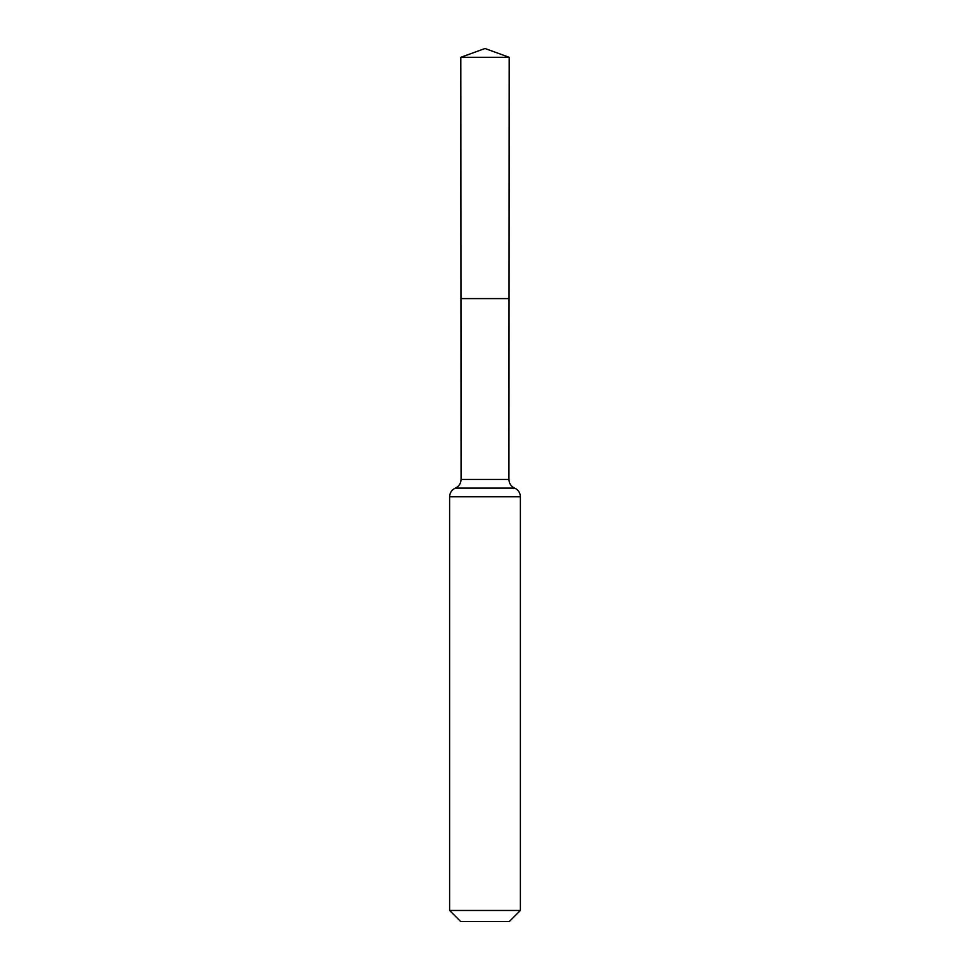 <?xml version="1.0" encoding="UTF-8"?>
<svg xmlns="http://www.w3.org/2000/svg" width="970" height="970" viewBox="0 0 970 970"><rect width="100%" height="100%" fill="white"/><g stroke="black" fill="none" stroke-linecap="round" stroke-linejoin="round"><path stroke-width="1.45" d="M520.393 910.466L509.359 921.5L460.641 921.5L449.607 910.466L520.393 910.466L520.393 496.798C520.211 492.76 518.295 489.862 514.658 488.116C511.008 486.37 509.092 483.472 508.923 479.435L461.077 479.435L460.968 298.602L509.032 298.602L460.968 298.602L460.811 57.303L485 48.5L509.189 57.303L460.811 57.303L485 48.5M449.607 910.466L449.607 496.798C449.789 492.76 451.705 489.862 455.342 488.116C458.992 486.37 460.908 483.472 461.077 479.435M508.923 479.435L509.189 57.303M514.658 488.116L455.342 488.116M520.393 496.798L449.607 496.798"/></g></svg>
